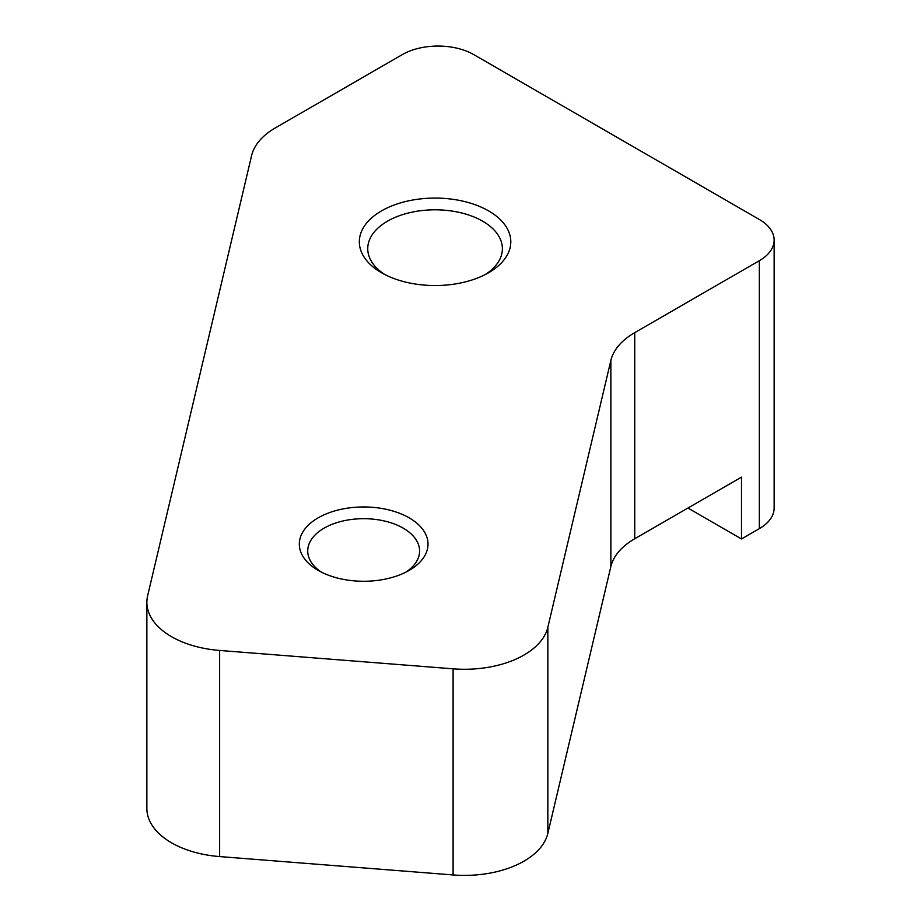 <?xml version="1.0" encoding="UTF-8"?>
<svg xmlns="http://www.w3.org/2000/svg" width="921" height="921" viewBox="0 0 921 921"><rect width="100%" height="100%" fill="white"/><g stroke="black" fill="none" stroke-linecap="round" stroke-linejoin="round"><path stroke-width="1.38" d="M405.977 572.102A55.928 32.293 0 0 0 419.596 550.988A55.928 32.293 0 0 0 417.328 541.893A55.928 32.293 0 0 0 355.702 519.018A55.928 32.293 0 0 0 307.729 550.988A55.928 32.293 0 0 0 309.986 560.072A55.928 32.293 0 0 0 321.337 572.102M301.915 554.569A64.343 37.151 0 0 0 318.159 570.387A64.343 37.151 0 0 0 409.166 570.387A64.343 37.151 0 0 0 425.41 533.65A64.343 37.151 0 0 0 345.548 508.461A64.343 37.151 0 0 0 301.915 554.569M759.341 219.486L473.739 54.592A50.494 29.15 0 0 0 402.339 54.592L275.471 127.835A84.145 48.583 0 0 0 251.594 155.626L147.636 595.749A84.145 48.583 0 0 0 146.865 602.311A84.145 48.583 0 0 0 219.647 650.456L453.097 668.83A84.145 48.583 0 0 0 547.845 627.259L610.865 360.433A84.145 48.583 0 0 1 634.742 332.642L759.341 260.701A50.494 29.15 0 0 0 774.135 240.093A50.494 29.15 0 0 0 759.341 219.486M507.736 229.502A75.729 43.724 0 0 0 413.736 199.857A75.729 43.724 0 0 0 362.39 254.115A75.729 43.724 0 0 0 381.513 272.731A75.729 43.724 0 0 0 488.614 272.731A75.729 43.724 0 0 0 507.736 229.502M774.135 240.093L774.135 508.047A50.494 29.15 0 0 1 759.341 528.654L741.497 538.969L741.497 477.124L634.742 538.762A84.145 48.583 0 0 0 610.865 566.553L547.845 833.378A84.145 48.583 0 0 1 453.097 874.95L219.647 856.576L219.647 650.456M741.497 538.969L687.941 508.047M485.459 274.446A67.314 38.866 0 0 0 502.382 248.682A67.314 38.866 0 0 0 499.654 237.733A67.314 38.866 0 0 0 425.49 210.207A67.314 38.866 0 0 0 367.744 248.682A67.314 38.866 0 0 0 370.472 259.618A67.314 38.866 0 0 0 384.656 274.446M146.865 602.311L146.865 808.431A84.145 48.583 0 0 0 219.647 856.576M453.097 874.95L453.097 668.83M547.845 833.378L547.845 627.259M610.865 566.553L610.865 360.433M634.742 538.762L634.742 332.642M759.341 528.654L759.341 260.701"/></g></svg>

